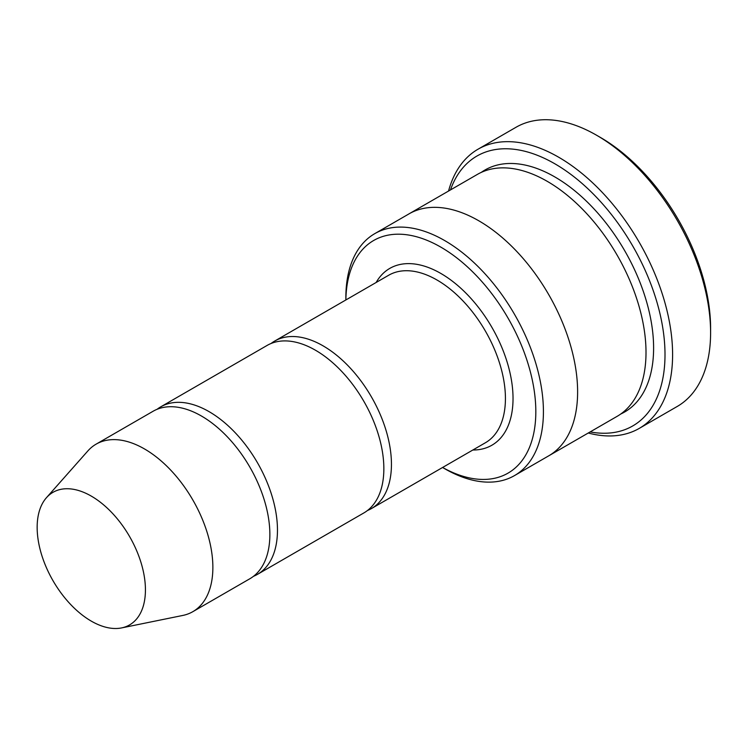 <?xml version="1.0" encoding="UTF-8"?>
<svg xmlns="http://www.w3.org/2000/svg" width="748" height="748" viewBox="0 0 748 748"><rect width="100%" height="100%" fill="white"/><g stroke="black" fill="none" stroke-linecap="round" stroke-linejoin="round"><path stroke-width="1.12" d="M253.488 576.315A96.716 55.838 -120 0 0 257.434 574.38A96.716 55.838 -120 0 0 272.263 496.878A96.716 55.838 -120 0 0 209.075 411.643A96.716 55.838 -120 0 0 160.717 406.856A96.716 55.838 -120 0 0 157.061 409.306M160.717 406.856L267.101 345.436A96.716 55.838 60 0 1 315.46 350.223A96.716 55.838 60 0 1 378.647 435.458A96.716 55.838 60 0 1 363.818 512.96L257.434 574.38M442.592 467.481A134.322 77.549 -120 0 0 535.82 410.97A134.322 77.549 -120 0 0 441.423 247.476A134.322 77.549 -120 0 0 345.875 299.957L345.856 297.582A139.698 80.653 -120 0 1 374.795 233.628A139.698 80.653 -120 0 1 444.639 240.547A139.698 80.653 -120 0 1 535.905 363.659A139.698 80.653 -120 0 1 514.484 475.597A139.698 80.653 -120 0 1 444.639 468.678L442.573 467.491L444.639 468.678M408.371 214.246A139.708 80.662 60 0 1 408.978 213.881A139.698 80.653 60 0 1 478.832 220.81A139.698 80.653 60 0 1 570.098 343.912A139.698 80.653 60 0 1 548.686 455.859A139.708 80.662 60 0 1 548.069 456.205M548.686 455.859L617.072 416.374A139.708 80.662 60 0 0 638.493 304.427A139.708 80.662 60 0 0 547.227 181.325A139.708 80.662 60 0 0 477.374 174.406L408.978 213.881A139.708 80.662 60 0 1 478.832 220.81A139.708 80.662 60 0 1 570.098 343.912A139.708 80.662 60 0 1 548.686 455.859L514.484 475.597M478.028 149.207L516.017 127.272A161.194 93.07 60 0 1 596.614 135.257L600.42 137.445A155.827 89.966 60 0 1 710.6 328.288L710.6 332.682A161.194 93.07 60 0 1 677.211 406.473L639.222 428.408A161.194 93.07 -120 0 0 663.925 299.237A161.194 93.07 -120 0 0 558.625 157.192A161.194 93.07 -120 0 0 478.028 149.207A161.194 93.07 -120 0 0 448.557 191.039M367.464 510.501A96.716 55.838 -120 0 0 371.419 508.575A96.716 55.838 -120 0 0 386.239 431.072A96.716 55.838 -120 0 0 323.061 345.838A96.716 55.838 -120 0 0 274.703 341.051A96.716 55.838 -120 0 0 271.047 343.5M46.451 497.7L87.834 450.96A96.716 55.838 60 0 1 96.127 444.144L153.116 411.241A96.716 55.838 60 0 1 201.474 416.038A96.716 55.838 60 0 1 264.661 501.263A96.716 55.838 60 0 1 249.832 578.765L192.844 611.668A96.716 55.838 60 0 1 182.802 615.445L121.625 627.909A76.558 44.207 60 0 1 53.015 580.719A76.558 44.207 60 0 1 46.451 497.7A76.558 44.207 60 0 1 91.293 496.111A76.558 44.207 60 0 1 143.055 570.182A76.558 44.207 60 0 1 121.625 627.909M96.127 444.144A96.716 55.838 60 0 1 144.486 448.94A96.716 55.838 60 0 1 207.663 534.165A96.716 55.838 60 0 1 192.844 611.668M590.163 431.914A155.827 89.966 -120 0 0 632.733 246.017A155.827 89.966 -120 0 0 450.464 189.936M588.265 433.008A161.194 93.07 -120 0 0 639.222 428.408M600.42 137.445L596.614 135.257A161.194 93.07 60 0 1 710.6 332.682M472.858 450.006A102.093 58.942 -120 0 0 491.885 327.334A102.093 58.942 -120 0 0 376.141 282.482M481.273 172.386A139.708 80.662 60 0 1 554.82 176.93A139.708 80.662 60 0 1 647.085 303.501A139.708 80.662 60 0 1 620.775 413.999M371.419 508.575L485.396 442.76A96.716 55.838 -120 0 0 485.396 331.084A96.716 55.838 -120 0 0 388.68 275.245L274.703 341.051M408.988 213.891L374.795 233.628"/></g></svg>
